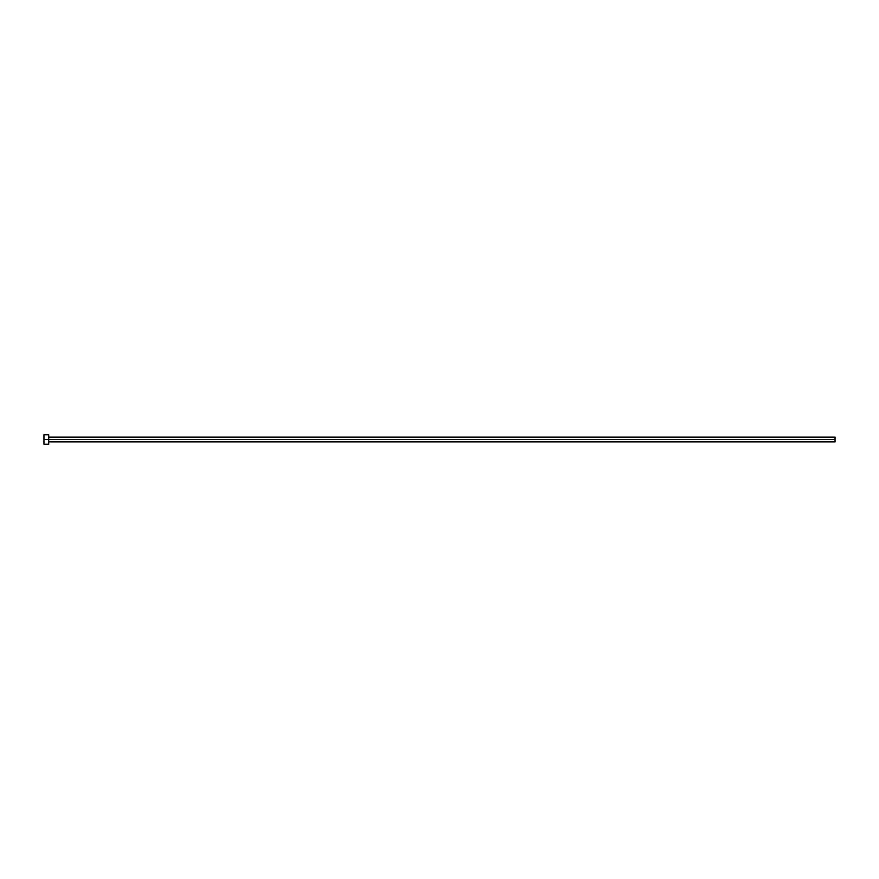 <?xml version="1.0" encoding="UTF-8"?>
<svg xmlns="http://www.w3.org/2000/svg" width="879" height="879" viewBox="0 0 879 879"><rect width="100%" height="100%" fill="white"/><g stroke="black" fill="none" stroke-linecap="round" stroke-linejoin="round"><path stroke-width="1.32" d="M43.95 444.247L43.95 434.753L43.95 439.5L835.05 439.5L835.05 441.873L835.05 439.5L43.95 439.5L43.95 444.247L48.697 444.247L48.697 434.753L48.697 444.247M835.05 439.5L835.05 437.127L835.05 439.5M48.697 441.873L835.05 441.873M43.95 434.753L48.697 434.753M48.697 437.127L835.05 437.127"/></g></svg>
